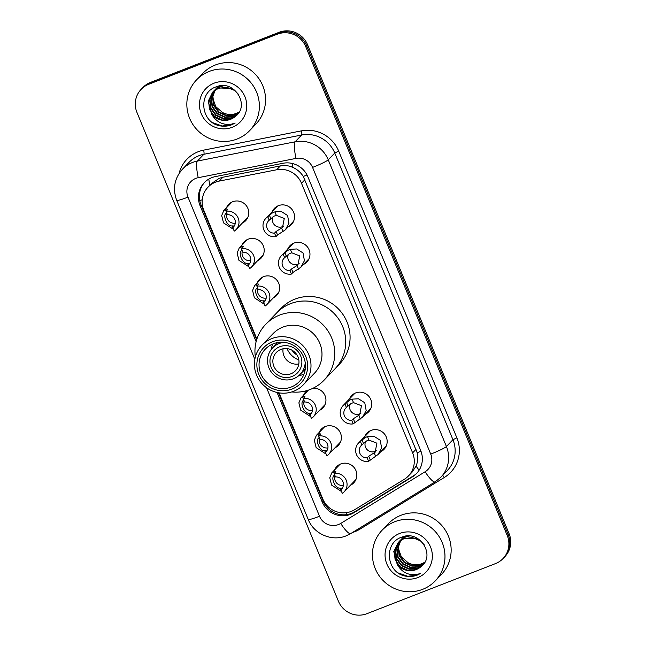 <?xml version="1.0" encoding="UTF-8"?>
<svg xmlns="http://www.w3.org/2000/svg" width="646" height="646" viewBox="0 0 646 646"><rect width="100%" height="100%" fill="white"/><g stroke="black" fill="none" stroke-linecap="round" stroke-linejoin="round"><path stroke-width="0.97" d="M287.664 249.17A11.749 11.45 43.9 0 1 307.9 247.571A11.749 11.45 43.9 0 1 303.547 264.432M349.413 398.994A11.749 11.45 43.9 0 1 369.657 397.395A11.749 11.45 43.9 0 1 365.305 414.256M364.853 436.446A11.749 11.45 43.9 0 1 385.097 434.847A11.749 11.45 43.9 0 1 380.744 451.715M272.224 211.71A11.749 11.45 43.9 0 1 292.468 210.111A11.749 11.45 43.9 0 1 288.108 226.972M319.092 432.545A11.749 11.45 43.9 0 1 339.328 430.947A11.749 11.45 43.9 0 1 334.975 447.807M334.523 469.997A11.749 11.45 43.9 0 1 354.767 468.398A11.749 11.45 43.9 0 1 350.415 485.267M257.334 282.714A11.749 11.45 43.9 0 1 277.578 281.115A11.749 11.45 43.9 0 1 273.226 297.984M312.898 388.311A11.749 11.45 43.9 0 1 319.536 410.347M241.895 245.262A11.749 11.45 43.9 0 1 262.139 243.663A11.749 11.45 43.9 0 1 257.786 260.524M226.455 207.802A11.749 11.45 43.9 0 1 246.699 206.203A11.749 11.45 43.9 0 1 242.347 223.072M279.056 392.857L322.782 498.946A22.037 21.471 -136.1 0 0 354.606 509.734L404.259 479.324A22.037 21.471 -136.1 0 0 408.425 475.973L412.1 472.145L416.064 466.121C417.817 461.898 418.188 457.441 417.171 452.757L303.289 176.455C300.697 172.401 297.257 169.397 292.953 167.443C288.94 165.602 284.749 165.093 280.388 165.901L222.87 177.238L219.236 178.312L211.533 183.512L208.004 187.179A22.037 21.471 -136.1 0 0 203.805 210.273L256.882 339.053M408.425 475.973A22.037 21.471 -136.1 0 0 412.624 452.878L301.504 183.278A22.037 21.471 -136.1 0 0 276.666 169.769L219.155 181.106A22.037 21.471 -136.1 0 0 215.538 182.156A22.037 21.471 -136.1 0 0 208.004 187.179M303.652 395.086A11.749 11.45 43.9 0 1 307.238 390.507M277.061 392.477L322.152 501.877A22.037 21.471 -136.1 0 0 353.968 512.666L412.31 476.934A22.037 21.471 -136.1 0 0 416.476 473.583A22.037 21.471 -136.1 0 0 420.683 450.488L307.867 176.77A22.037 21.471 -136.1 0 0 283.029 163.268L215.449 176.584A22.037 21.471 -136.1 0 0 211.831 177.642A22.037 21.471 -136.1 0 0 204.297 182.656A22.037 21.471 -136.1 0 0 200.099 205.751L256.123 341.686M256.648 339.788L201.011 204.798A22.037 21.471 43.9 0 1 204.766 182.188M277.287 34.206A22.037 21.471 43.9 0 1 305.744 46.665L507.223 535.486A22.037 21.471 43.9 0 1 503.016 558.58A22.037 21.471 43.9 0 1 495.49 563.603L366.88 613.7A22.037 21.471 43.9 0 1 338.431 601.248L136.952 112.42A22.037 21.471 43.9 0 1 141.151 89.326A22.037 21.471 43.9 0 1 148.685 84.303L277.287 34.206L278.2 33.253A22.037 21.471 43.9 0 1 306.656 45.705L508.136 534.533A22.037 21.471 43.9 0 1 503.928 557.627A22.037 21.471 43.9 0 0 508.136 534.533L306.656 45.705A22.037 21.471 43.9 0 0 278.2 33.253L149.597 83.35L278.2 33.253L279.12 32.3A22.037 21.471 43.9 0 1 307.569 44.752L509.048 533.58A22.037 21.471 43.9 0 1 504.849 556.674L503.016 558.58M279.12 32.3L150.51 82.397A22.037 21.471 43.9 0 0 142.984 87.42L142.072 88.373A22.037 21.471 43.9 0 1 149.597 83.35A22.037 21.471 43.9 0 0 142.072 88.373L141.151 89.326M416.928 473.098A22.037 21.471 43.9 0 1 413.23 475.981L354.88 511.713A22.037 21.471 43.9 0 1 323.065 500.925L278.483 392.768M237.042 139.043A36.725 35.78 43.9 0 1 193.299 125.114A36.725 35.78 43.9 0 1 196.626 79.797A36.725 35.78 43.9 0 1 209.175 71.44A36.725 35.78 43.9 0 1 252.917 85.369A36.725 35.78 43.9 0 1 249.59 130.686A36.725 35.78 43.9 0 1 237.042 139.043M196.626 79.797L202.804 73.369A36.725 35.78 43.9 0 1 215.352 65.004A36.725 35.78 43.9 0 1 259.094 78.941A36.725 35.78 43.9 0 1 255.768 124.25L249.59 130.686M213.56 91.288L209.998 99.427L211 107.987L216.055 114.964L223.782 118.525L232.075 117.75L237.47 114.253M237.647 114.067L238.479 113.131M232.487 88.51L218.752 87.937L212.615 92.192L208.182 101.317L211.646 114.197A16.602 16.174 43.9 0 0 230.549 119.332A16.602 16.174 43.9 0 0 234.958 116.732C250.898 105.799 234.183 79.151 216.523 86.742C197.959 92.176 200.478 121.561 218.97 125.631C223.338 126.648 227.578 126.374 231.68 124.799L235.168 123.047L231.543 124.129C222.91 125.389 216.273 122.078 211.646 114.197M213.366 91.466L209.635 99.807L210.636 108.358L215.691 115.343L223.419 118.904L231.712 118.129L237.284 114.447L239.246 111.919M238.568 94.429L234.894 90.593L226.924 87.283L218.388 88.316L212.615 92.192M214.375 90.61L211.452 97.909L212.453 106.469L217.508 113.446L225.236 117.007L233.529 116.232L238.156 113.462M222.337 85.732L220.205 86.419L213.535 91.264M214.165 90.779L211.089 98.289L212.09 106.848L217.145 113.825L224.873 117.386L233.166 116.611L237.986 113.664M223.758 85.773L219.842 86.798L214.068 90.682M215.231 89.988L212.905 96.399L213.907 104.959L218.962 111.936L226.689 115.497L234.982 114.722L238.786 112.614M215.013 90.141L212.542 96.779L213.543 105.338L218.598 112.315L226.326 115.876L234.619 115.101L238.632 112.832M239.311 111.798A16.602 16.174 43.9 0 1 236.275 113.381A16.602 16.174 43.9 0 1 222.66 112.566C227.158 114.867 231.631 115.214 236.073 113.583L239.23 111.944M212.8 92.007L208.545 100.938L209.546 109.497L214.601 116.474L222.329 120.035L230.622 119.26L234.958 116.732M214.254 90.497L213.729 91.086M219.414 86.007L214.529 90.4M215.707 88.978L215.183 89.568M219.874 85.934L215.522 89.172M214.819 89.947L214.327 90.569M218.493 86.193L216.442 88.236M217.161 87.468L216.636 88.058M216.467 88.26L215.982 88.882M215.829 89.1L215.376 89.762M218.623 86.16L216.975 87.654M216.273 88.437L215.78 89.051M215.619 89.261L215.158 89.915M214.02 83.197A23.95 23.337 43.9 0 1 244.947 96.73A23.95 23.337 43.9 0 1 232.189 127.286A23.95 23.337 43.9 0 1 201.269 113.753A23.95 23.337 43.9 0 1 214.02 83.197M222.66 112.566L215.788 106.679L212.752 98.127M212.857 122.716L222.2 125.994L231.72 124.759L235.168 123.047M280.897 349.429A13.219 12.88 43.9 0 1 295.448 370.764A13.219 12.88 43.9 0 1 275.18 368.753A13.219 12.88 43.9 0 1 280.897 349.429M292.049 376.473A16.158 15.746 43.9 0 1 271.175 367.34A16.158 15.746 43.9 0 1 279.783 346.724A16.158 15.746 43.9 0 1 300.648 355.857A16.158 15.746 43.9 0 1 292.049 376.473M305.211 362.567A19.097 18.605 43.9 0 1 300.14 374.357A19.097 18.605 43.9 0 1 293.615 378.701A19.097 18.605 43.9 0 1 270.876 371.458A19.097 18.605 43.9 0 1 272.604 347.895A19.097 18.605 43.9 0 1 279.129 343.543A19.097 18.605 43.9 0 1 284.175 342.356M299.865 375.455A34.884 33.996 43.9 0 1 299.146 375.318M271.683 348.929A34.884 33.996 43.9 0 1 271.514 348.218M255.356 357.012A40.391 39.358 43.9 0 1 265.716 324.324L276.698 312.882A40.391 39.358 43.9 0 1 290.506 303.685A40.391 39.358 43.9 0 1 338.617 319.011A40.391 39.358 43.9 0 1 334.959 368.858A40.391 39.358 -136.1 0 0 342.671 326.521A40.391 39.358 -136.1 0 0 276.698 312.882L281.05 308.36A40.391 39.358 43.9 0 1 294.851 299.155A40.391 39.358 43.9 0 1 342.969 314.489A40.391 39.358 43.9 0 1 339.311 364.328L323.969 380.292A40.391 39.358 43.9 0 1 291.726 391.952M304.088 370.247L304.791 371.539M298.823 363.916A13.219 12.88 43.9 0 1 283.077 348.8M297.103 355.163A19.832 19.323 43.9 0 1 291.895 350.164M287.066 348.638A19.832 19.323 -136.1 0 0 298.815 359.935M265.716 324.324A40.391 39.358 43.9 0 1 331.681 337.955A40.391 39.358 43.9 0 1 323.969 380.292M262.058 345.093L273.04 333.659A28.642 27.907 43.9 0 1 319.818 343.325A28.642 27.907 43.9 0 1 314.352 373.348L303.362 384.782A28.642 27.907 43.9 0 1 256.583 375.116A28.642 27.907 43.9 0 1 262.058 345.093A28.642 27.907 43.9 0 1 308.828 354.759A28.642 27.907 43.9 0 1 303.362 384.782M271.344 349.349A23.498 22.901 43.9 0 1 272.66 344.052M305.695 356.277A25.703 25.049 43.9 0 1 292.008 389.078A25.703 25.049 43.9 0 1 258.812 374.543A25.703 25.049 43.9 0 1 272.499 341.75A25.703 25.049 43.9 0 1 305.695 356.277M260.814 373.759A23.498 22.901 43.9 0 1 265.304 349.131A23.498 22.901 43.9 0 1 303.685 357.06A23.498 22.901 43.9 0 1 299.203 381.697A23.498 22.901 43.9 0 1 260.814 373.759M303.975 374.147A23.498 22.901 43.9 0 1 298.735 375.673M422.637 589.338A36.725 35.78 43.9 0 1 378.895 575.4A36.725 35.78 43.9 0 1 382.222 530.091A36.725 35.78 43.9 0 1 394.771 521.726A36.725 35.78 43.9 0 1 438.513 535.663A36.725 35.78 43.9 0 1 435.186 580.972A36.725 35.78 43.9 0 1 422.637 589.338M382.222 530.091L388.399 523.656A36.725 35.78 43.9 0 1 400.948 515.29A36.725 35.78 43.9 0 1 444.69 529.227A36.725 35.78 43.9 0 1 441.363 574.536L435.186 580.972M399.155 541.574L395.594 549.714L396.596 558.273L401.65 565.25L409.378 568.811L417.671 568.036L423.065 564.547M423.243 564.354L424.075 563.425M418.083 538.796L404.348 538.223L398.211 542.487L393.777 551.603L397.242 564.491A16.602 16.174 43.9 0 0 416.145 569.627A16.602 16.174 43.9 0 0 420.554 567.018C436.494 556.085 419.779 529.437 402.119 537.036C383.554 542.462 386.074 571.855 404.566 575.925C408.934 576.935 413.174 576.66 417.276 575.093L420.764 573.333L417.138 574.423C408.506 575.675 401.869 572.364 397.242 564.491M398.962 541.752L395.231 550.093L396.232 558.653L401.287 565.63L409.015 569.191L417.308 568.415L422.88 564.733L424.842 562.206L421.668 563.877C417.227 565.5 412.754 565.161 408.256 562.852L401.384 556.965L398.348 548.422M424.164 544.715L420.489 540.888L412.519 537.577L403.984 538.602L398.211 542.487M399.971 540.904L397.048 548.204L398.049 556.763L403.104 563.74L410.832 567.301L419.125 566.526L423.752 563.748M407.933 536.027L405.801 536.713L399.131 541.55M399.761 541.065L396.684 548.583L397.686 557.135L402.741 564.12L410.468 567.681L418.761 566.905L423.582 563.95M409.354 536.059L405.438 537.092L399.664 540.977M400.827 540.274L398.501 546.686L399.503 555.245L404.558 562.222L412.285 565.783L420.578 565.008L424.382 562.9M400.609 540.427L398.138 547.065L399.139 555.625L404.194 562.601L411.922 566.162L420.215 565.387L424.228 563.118M424.907 562.085A16.602 16.174 43.9 0 1 421.87 563.667A16.602 16.174 43.9 0 1 408.256 562.852M398.396 542.301L394.141 551.224L395.142 559.783L400.197 566.76L407.925 570.329L416.218 569.546L420.554 567.018M399.85 540.783L399.325 541.372M405.01 536.293L400.124 540.686M401.303 539.273L400.778 539.862M405.47 536.22L401.118 539.458M400.415 540.242L399.922 540.855M404.089 536.479L402.038 538.53M402.757 537.763L402.232 538.344M402.062 538.554L401.578 539.176M401.424 539.386L400.972 540.048M404.218 536.446L402.571 537.948M401.869 538.724L401.376 539.345M401.214 539.555L400.754 540.201M399.616 533.483A23.95 23.337 43.9 0 1 430.543 547.025A23.95 23.337 43.9 0 1 417.784 577.581A23.95 23.337 43.9 0 1 386.865 564.039A23.95 23.337 43.9 0 1 399.616 533.483M398.453 573.01L407.796 576.28L417.316 575.045L420.764 573.333M226.157 213.414L226.722 212.922C221.893 214.415 227.037 226.907 232.067 225.882L234.361 226.011M226.972 213.527A7.348 7.154 -136.1 0 0 235.305 223.153M226.714 208.941L227.602 209.619L226.035 211.258L225.292 209.449L226.714 208.941M227.755 209.183L227.602 209.619M233.965 226.415L232.786 227.642L234.223 231.131A11.014 10.732 -136.1 0 0 226.035 211.258L227.473 214.738A7.348 7.154 -136.1 0 1 232.786 227.642L232.067 225.882M233.497 229.354L223.524 222.886L221.691 215.578L223.742 210.628L225.292 209.449M241.596 250.874L242.161 250.382C237.324 251.875 242.476 264.359 247.507 263.334L249.792 263.463M242.403 250.979A7.348 7.154 -136.1 0 0 250.745 260.604M242.153 246.401L243.041 247.079L241.475 248.71L240.732 246.901L242.153 246.401M243.195 246.635L243.041 247.079M249.404 263.867L248.225 265.094L249.663 268.583A11.014 10.732 -136.1 0 0 241.475 248.71L242.912 252.198A7.348 7.154 -136.1 0 1 248.225 265.094L247.507 263.334M248.936 266.814L238.963 260.346L237.13 253.038L239.181 248.088L240.732 246.901M257.035 288.334L257.601 287.833C252.764 289.327 257.916 301.819 262.938 300.794L265.231 300.923M257.843 288.439A7.348 7.154 -136.1 0 0 266.184 298.064M257.592 283.86L258.481 284.531L256.914 286.17L256.171 284.361L257.592 283.86M258.634 284.095L258.481 284.531M264.844 301.327L263.665 302.554L265.102 306.043A11.014 10.732 -136.1 0 0 256.914 286.17L258.352 289.658A7.348 7.154 -136.1 0 1 263.665 302.554L262.938 300.794M264.375 304.274L254.403 297.798L252.57 290.49L254.621 285.54L256.171 284.361M303.345 400.698L303.911 400.205C299.082 401.699 304.226 414.183 309.256 413.165L311.55 413.287M304.161 400.803A7.348 7.154 -136.1 0 0 312.502 410.436M303.911 396.224L304.799 396.902L303.224 398.534L302.481 396.725L303.911 396.224M304.952 396.458L304.799 396.902M311.162 413.69L309.983 414.926L311.42 418.414A11.014 10.732 -136.1 0 0 303.224 398.534L304.662 402.022A7.348 7.154 -136.1 0 1 309.983 414.926L309.256 413.165M310.686 416.638L300.713 410.17L298.88 402.862L300.939 397.912L302.481 396.725M318.785 438.158L319.35 437.665C314.521 439.159 319.665 451.643 324.696 450.617L326.989 450.747M319.6 438.263A7.348 7.154 -136.1 0 0 327.934 447.888M319.35 433.684L320.23 434.362L318.664 435.993L317.921 434.185L319.35 433.684M320.392 433.918L320.23 434.362M326.601 451.15L325.414 452.378L326.852 455.866A11.014 10.732 -136.1 0 0 318.664 435.993L320.101 439.482A7.348 7.154 -136.1 0 1 325.414 452.378L324.696 450.617M326.125 454.098L316.152 447.621L314.319 440.322L316.37 435.364L317.921 434.185M334.224 475.609L334.79 475.117C329.961 476.611 335.104 489.103 340.135 488.077L342.428 488.206M335.04 475.722A7.348 7.154 -136.1 0 0 343.373 485.348M334.781 471.136L335.67 471.814L334.103 473.453L333.36 471.645L334.781 471.136M335.831 471.378L335.67 471.814M342.041 488.61L340.854 489.838L342.291 493.326A11.014 10.732 -136.1 0 0 334.103 473.453L335.54 476.934A7.348 7.154 -136.1 0 1 340.854 489.838L340.135 488.077M341.564 491.549L331.592 485.081L329.759 477.774L331.81 472.824L333.36 471.645M274.534 233.117L276.1 231.478L282.512 227.505L284.272 218.453L276.318 215.336L273.872 216.232L269.212 220.213A7.348 7.154 -136.1 0 0 274.534 233.117L275.971 236.597L277.538 234.966L285.395 229.798L293.631 221.231M273.008 216.741A7.348 7.154 -136.1 0 0 283.691 226.019M275.971 236.597A11.014 10.732 -136.1 0 1 267.775 216.725L272.483 212.849L274.881 211.864L281.285 211.5L287.583 215.489L288.98 223.258L285.395 229.798M267.775 216.725L269.212 220.213M289.973 270.569L291.54 268.938L297.951 264.957L299.712 255.905L291.758 252.796L289.311 253.684L284.652 257.673A7.348 7.154 -136.1 0 0 289.973 270.569L291.411 274.057L292.977 272.426L300.834 267.258L309.071 258.683M288.447 254.201A7.348 7.154 -136.1 0 0 299.13 263.479M291.411 274.057A11.014 10.732 -136.1 0 1 283.214 254.185L287.922 250.309L290.32 249.316L296.724 248.96L303.022 252.949L304.419 260.718L300.834 267.258M283.214 254.185L284.652 257.673M351.723 420.401L353.297 418.761L359.709 414.78L361.461 405.728L353.507 402.62L351.069 403.516L346.409 407.497A7.348 7.154 -136.1 0 0 351.723 420.401L353.16 423.881L362.592 417.082L370.82 408.514M350.205 404.025A7.348 7.154 -136.1 0 0 360.88 413.303M353.16 423.881A11.014 10.732 -136.1 0 1 344.972 404.008L349.672 400.132L352.078 399.147L358.473 398.784L364.772 402.773L366.169 410.541L362.592 417.082M344.972 404.008L346.409 407.497M367.162 457.853L368.737 456.221L375.14 452.24L376.901 443.188L368.947 440.079L366.5 440.968L361.849 444.957A7.348 7.154 -136.1 0 0 367.162 457.853L368.6 461.341L378.031 454.542L386.26 445.966M365.636 441.484A7.348 7.154 -136.1 0 0 376.319 450.763M368.6 461.341A11.014 10.732 -136.1 0 1 360.411 441.468L365.111 437.592L367.517 436.599L373.913 436.244L380.211 440.233L381.608 447.993L378.031 454.542M360.411 441.468L361.849 444.957M222.87 177.238L219.155 181.106M347.322 514.539A22.037 4.805 -121.5 0 1 345.893 512.722M202.238 199.751A22.037 2.043 157.6 0 1 199.759 200.648M307.012 174.945A22.037 2.043 157.6 0 1 303.289 176.455M292.953 167.443A22.037 4.094 -101.2 0 1 292.323 163.462M420.966 451.215A22.037 2.043 157.6 0 1 417.171 452.757M209.821 185.297A22.037 4.094 -101.2 0 1 208.811 179.095M419.125 470.191A22.037 4.805 -121.5 0 1 416.064 466.121M325.915 504.292A22.037 2.043 157.6 0 1 325.003 504.615M280.388 165.901L276.666 169.769M304.944 179.693L301.504 183.278M416.072 449.293L412.624 452.878M201.011 204.798L200.099 205.751M266.54 387.705L319.52 516.243A14.688 14.309 -136.1 0 0 340.733 523.438L425.141 471.742A14.688 14.309 -136.1 0 0 430.729 454.106L312.559 167.411A14.688 14.309 -136.1 0 0 295.997 158.407L198.225 177.682A14.688 14.309 -136.1 0 0 187.986 197.119L254.847 359.321M182.487 169.171A29.377 28.626 43.9 0 1 192.524 162.477A29.377 28.626 43.9 0 1 197.345 161.072L203.87 154.281A29.377 28.626 -136.1 0 0 199.049 155.686A29.377 28.626 -136.1 0 0 189.012 162.38L182.487 169.171C174.404 178.369 172.474 188.761 176.697 200.341A14.688 1.357 -22.4 0 0 187.986 197.119M176.697 200.341L308.231 519.465C313.795 533.967 331.826 541.824 346.111 535.857L350.697 533.58A14.688 3.206 -121.5 0 1 340.733 523.438M179.079 173.475A33.051 32.203 43.9 0 1 198.233 151.713A33.051 32.203 43.9 0 1 203.651 150.13L301.432 130.855A33.051 32.203 43.9 0 1 338.69 151.116L456.859 437.818A33.051 32.203 43.9 0 1 444.303 477.483L359.887 529.179A33.051 32.203 43.9 0 1 352.441 532.514M305.744 46.665L307.569 44.752M148.685 84.303L150.51 82.397M507.223 535.486L509.048 533.58M198.225 177.682A14.688 2.729 -101.2 0 1 197.345 161.072L295.125 141.805L301.65 135.014L203.87 154.281A3.674 0.686 78.8 0 0 203.651 150.13M295.997 158.407A14.688 2.729 -101.2 0 1 295.125 141.805A29.377 28.626 43.9 0 1 328.241 159.812L334.765 153.021A29.377 28.626 -136.1 0 0 301.65 135.014A3.674 0.686 78.8 0 0 301.432 130.855M312.559 167.411A14.688 1.357 -22.4 0 0 328.241 159.812L446.41 446.507L452.935 439.716L334.765 153.021L338.69 151.116M430.729 454.106A14.688 1.357 -22.4 0 0 446.41 446.507A29.377 28.626 43.9 0 1 440.806 477.297L447.331 470.506A29.377 28.626 -136.1 0 0 452.935 439.716L456.859 437.818M444.303 477.483A3.674 0.799 58.5 0 0 442.655 475.367M359.887 529.179A3.674 0.799 58.5 0 0 359.297 528.315M350.697 533.58L435.105 481.884A14.688 3.206 -121.5 0 1 425.141 471.742M308.231 519.465A14.688 1.357 -22.4 0 0 319.52 516.243M413.23 475.981L412.31 476.934M354.88 511.713L353.968 512.666M323.065 500.925L322.152 501.877M274.881 211.864L276.318 215.336M281.656 228.296L283.093 231.777M276.1 231.478L277.538 234.966M269.35 215.094L270.787 218.582M290.32 249.316L291.758 252.796M297.095 265.756L298.533 269.229M291.54 268.938L292.977 272.426M284.789 252.554L286.226 256.034M352.078 399.147L353.507 402.62M358.853 415.58L360.282 419.052M353.297 418.761L354.735 422.25M346.539 402.377L347.976 405.866M367.517 436.599L368.947 440.079M374.284 453.032L375.722 456.512M368.737 456.221L370.174 459.71M361.978 439.829L363.415 443.317M435.105 481.884L440.806 477.297M272.604 347.895L277.732 342.558M300.14 374.357L305.267 369.019M236.065 229.605L247.87 217.322M223.742 210.628L231.979 202.061M251.504 267.064L263.302 254.774M239.181 248.088L247.418 239.513M266.943 304.516L278.741 292.234M254.621 285.54L262.857 276.973M313.253 416.888L325.059 404.606M300.939 397.912L308.408 390.127M328.693 454.348L340.499 442.058M316.37 435.364L324.607 426.796M344.132 491.8L355.938 479.518M331.81 472.824L340.046 464.256M265.942 218.251L277.74 205.961M281.381 255.703L293.179 243.421M343.131 405.535L354.937 393.244M358.57 442.986L370.376 430.704"/></g></svg>
